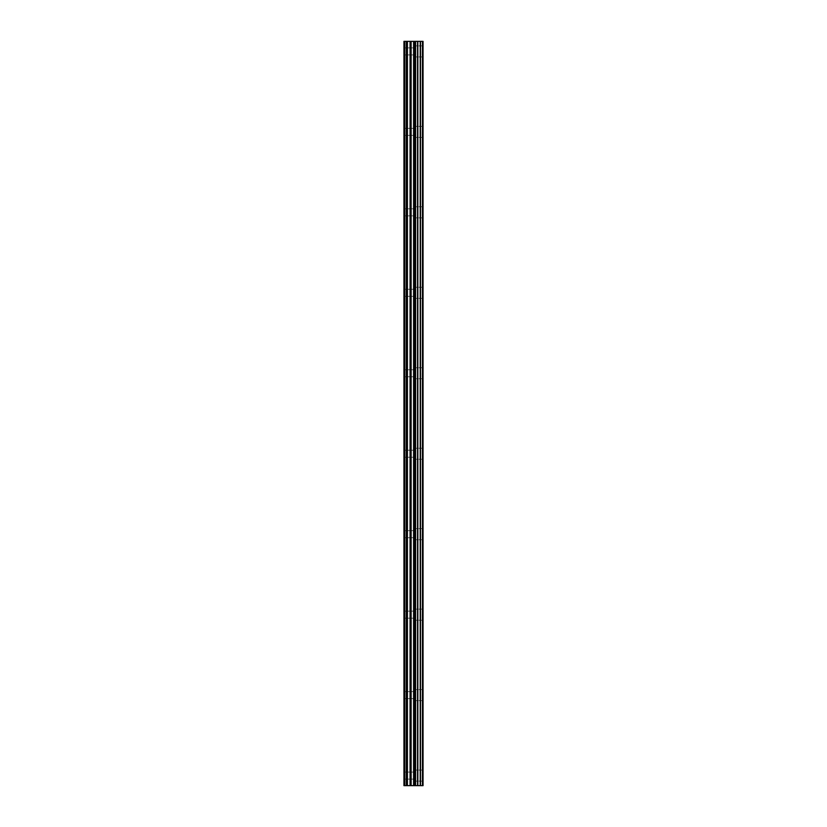 <?xml version="1.0" encoding="UTF-8"?>
<svg xmlns="http://www.w3.org/2000/svg" width="827" height="827" viewBox="0 0 827 827"><rect width="100%" height="100%" fill="white"/><g stroke="black" fill="none" stroke-linecap="round" stroke-linejoin="round"><path stroke-width="0.62" stroke-dasharray="4.13 3.1" d="M403.948 51.408L403.948 54.933L403.948 51.408M414.007 51.408L414.007 56.939L414.007 51.408M423.042 51.408L423.042 56.939L423.052 51.408M403.948 131.875L403.948 128.35L403.948 131.875M414.007 131.875L414.007 137.406L414.007 131.875M423.042 131.875L423.042 137.406L423.052 131.875M403.948 212.343L403.948 208.817L403.948 212.343M414.007 212.343L414.007 206.802L414.007 212.343M423.042 212.343L423.042 206.802L423.052 212.343M403.948 292.799L403.948 296.324L403.948 292.799M414.007 292.799L414.007 287.269L414.007 292.799M423.042 292.799L423.042 287.269L423.052 292.799M403.948 373.266L403.948 376.792L403.948 373.266M414.007 373.266L414.007 378.797L414.007 373.266M423.042 373.266L423.042 378.797L423.052 373.266M403.948 453.734L403.948 450.208L403.948 453.734M414.007 453.734L414.007 448.203L414.007 453.734M423.042 453.734L423.042 448.203L423.052 453.734M403.948 534.201L403.948 530.676L403.948 534.201M414.007 534.201L414.007 539.731L414.007 534.201M423.042 534.201L423.042 539.731L423.052 534.201M403.948 614.657L403.948 618.183L403.948 614.657M414.007 614.657L414.007 620.198L414.007 614.657M423.042 614.657L423.042 620.198L423.052 614.657M403.948 695.125L403.948 698.65L403.948 695.125M414.007 695.125L414.007 700.655L414.007 695.125M423.042 695.125L423.042 700.655L423.052 695.125M403.948 775.592L403.948 779.117L403.948 775.592M414.007 775.592L414.007 781.122L414.007 775.592M423.042 775.592L423.042 781.122L423.052 775.592M422.142 775.592L422.142 781.122L422.142 775.592M422.142 695.125L422.142 700.655L422.142 695.125M422.142 614.657L422.142 620.198L422.142 614.657M422.142 534.201L422.142 539.731L422.142 534.201M422.142 453.734L422.142 448.203L422.142 453.734M422.142 373.266L422.142 378.797L422.142 373.266M422.142 292.799L422.142 287.269L422.142 292.799M422.142 212.343L422.142 206.802L422.142 212.343M422.142 131.875L422.142 137.406L422.142 131.875M422.142 51.408L422.142 56.939L422.142 51.408M415.113 785.65L411.619 785.64L415.113 785.65M411.619 785.65L414.947 785.65L411.619 785.64M404.651 785.65L403.948 785.65L404.651 785.65L404.651 41.35L403.948 41.35L404.651 41.35L404.651 785.65M422.442 785.65L403.948 785.65L403.948 41.35L423.052 41.35L423.052 785.65L422.442 785.65L422.442 41.35M413.366 41.35L411.867 41.35L413.366 41.36M411.619 41.35L415.371 41.35L411.619 41.36M403.948 785.65L403.948 41.35L403.948 785.65M404.754 785.65L404.754 41.35M413.593 785.65L413.593 41.35M415.454 785.65L415.454 41.35M406.346 785.65L406.346 41.35M407.411 785.65L407.411 41.35M410.058 785.65L410.058 41.35M411.122 785.65L411.122 41.35M414.658 785.65L414.658 41.35M415.578 785.65L415.578 41.35M417.563 785.65L417.563 41.35M417.842 785.65L417.842 41.35M420.219 785.65L420.219 41.35M420.498 785.65L420.498 41.35M422.597 785.65L422.597 41.35M403.948 54.933L414.007 54.933L403.948 54.933M403.948 135.39L414.007 135.39L403.948 135.39M403.948 215.857L414.007 215.857L403.948 215.857M403.948 296.324L414.007 296.324L403.948 296.324M403.948 376.792L414.007 376.792L403.948 376.792M403.948 457.248L414.007 457.248L403.948 457.248M403.948 537.715L414.007 537.715L403.948 537.715M403.948 618.183L414.007 618.183L403.948 618.183M403.948 698.65L414.007 698.65L403.948 698.65M403.948 779.117L414.007 779.117L403.948 779.117M414.007 781.122L422.142 781.122L414.007 781.122M414.007 700.655L422.142 700.655L414.007 700.655M414.007 620.198L422.142 620.198L414.007 620.198M414.007 539.731L422.142 539.731L414.007 539.731M414.007 459.264L422.142 459.264L414.007 459.264M414.007 378.797L422.142 378.797L414.007 378.797M414.007 298.33L422.142 298.33L414.007 298.33M414.007 217.873L422.142 217.873L414.007 217.873M414.007 137.406L422.142 137.406L414.007 137.406M414.007 56.939L422.142 56.939L414.007 56.939M414.007 45.878L422.142 45.878L414.007 45.878M414.007 126.345L422.142 126.345L414.007 126.345M414.007 206.802L422.142 206.802L414.007 206.802M414.007 287.269L422.142 287.269L414.007 287.269M414.007 367.736L422.142 367.736L414.007 367.736M414.007 448.203L422.142 448.203L414.007 448.203M414.007 528.67L422.142 528.67L414.007 528.67M414.007 609.127L422.142 609.127L414.007 609.127M414.007 689.594L422.142 689.594L414.007 689.594M414.007 770.061L422.142 770.061L414.007 770.061M403.948 772.067L414.007 772.067L403.948 772.067M403.948 691.61L414.007 691.61L403.948 691.61M403.948 611.143L414.007 611.143L403.948 611.143M403.948 530.676L414.007 530.676L403.948 530.676M403.948 450.208L414.007 450.208L403.948 450.208M403.948 369.752L414.007 369.752L403.948 369.752M403.948 289.285L414.007 289.285L403.948 289.285M403.948 208.817L414.007 208.817L403.948 208.817M403.948 128.35L414.007 128.35L403.948 128.35M403.948 47.883L414.007 47.883L403.948 47.883"/><path stroke-width="1.24" d="M410.058 785.65L423.052 785.65L423.052 41.35L403.948 41.35L403.948 785.65L410.058 785.65L410.058 41.35M422.442 785.65L422.442 41.35M415.454 785.65L415.454 41.35M413.593 785.65L413.593 41.35M404.754 785.65L404.754 41.35M422.597 785.65L422.597 41.35M420.498 785.65L420.498 41.35M420.219 785.65L420.219 41.35M417.842 785.65L417.842 41.35M417.563 785.65L417.563 41.35M415.578 785.65L415.578 41.35M414.658 785.65L414.658 41.35M411.122 785.65L411.122 41.35M407.411 785.65L407.411 41.35M406.346 785.65L406.346 41.35"/></g></svg>
